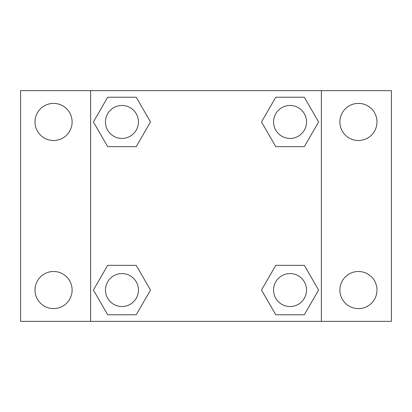 <?xml version="1.0" encoding="UTF-8"?>
<svg xmlns="http://www.w3.org/2000/svg" width="412" height="412" viewBox="0 0 412 412"><rect width="100%" height="100%" fill="white"/><g stroke="black" fill="none" stroke-linecap="round" stroke-linejoin="round"><path stroke-width="0.62" d="M53.56 308.603A18.555 18.555 0 0 0 69.628 280.768A18.555 18.555 0 0 0 37.492 280.768A18.555 18.555 0 0 0 53.56 308.603M358.44 308.603A18.555 18.555 0 0 0 374.508 280.768A18.555 18.555 0 0 0 342.372 280.768A18.555 18.555 0 0 0 358.44 308.603M358.44 140.507A18.555 18.555 0 0 0 374.508 112.672A18.555 18.555 0 0 0 342.372 112.672A18.555 18.555 0 0 0 358.44 140.507M53.56 140.507A18.555 18.555 0 0 0 69.628 112.672A18.555 18.555 0 0 0 37.492 112.672A18.555 18.555 0 0 0 53.56 140.507M391.4 321.36L20.6 321.36L20.6 90.64L391.4 90.64L391.4 321.36M107.681 265.328L136.223 265.328L150.498 290.048L136.223 314.768L107.681 314.768L93.406 290.048L107.681 265.328L136.223 265.328L107.681 265.328M275.777 97.232L304.319 97.232L318.594 121.952L304.319 146.672L275.777 146.672L261.502 121.952L275.777 97.232L304.319 97.232L275.777 97.232M90.64 321.36L90.64 90.64M321.36 90.64L321.36 321.36M107.681 97.232L136.223 97.232L150.498 121.952L136.223 146.672L107.681 146.672L93.406 121.952L107.681 97.232L136.223 97.232L107.681 97.232M275.777 265.328L304.319 265.328L318.594 290.048L304.319 314.768L275.777 314.768L261.502 290.048L275.777 265.328L304.319 265.328L275.777 265.328M304.319 314.768L275.777 314.768L304.319 314.768M306.528 290.048A16.48 16.48 0 0 0 281.808 275.777A16.48 16.48 0 0 0 281.808 304.319A16.48 16.48 0 0 0 306.528 290.048M136.223 314.768L107.681 314.768L136.223 314.768M138.432 290.048A16.48 16.48 0 0 0 113.712 275.777A16.48 16.48 0 0 0 113.712 304.319A16.48 16.48 0 0 0 138.432 290.048M304.319 146.672L275.777 146.672L304.319 146.672M306.528 121.952A16.48 16.48 0 0 0 281.808 107.681A16.48 16.48 0 0 0 281.808 136.223A16.48 16.48 0 0 0 306.528 121.952M136.223 146.672L107.681 146.672L136.223 146.672M138.432 121.952A16.48 16.48 0 0 0 113.712 107.681A16.48 16.48 0 0 0 113.712 136.223A16.48 16.48 0 0 0 138.432 121.952"/></g></svg>

